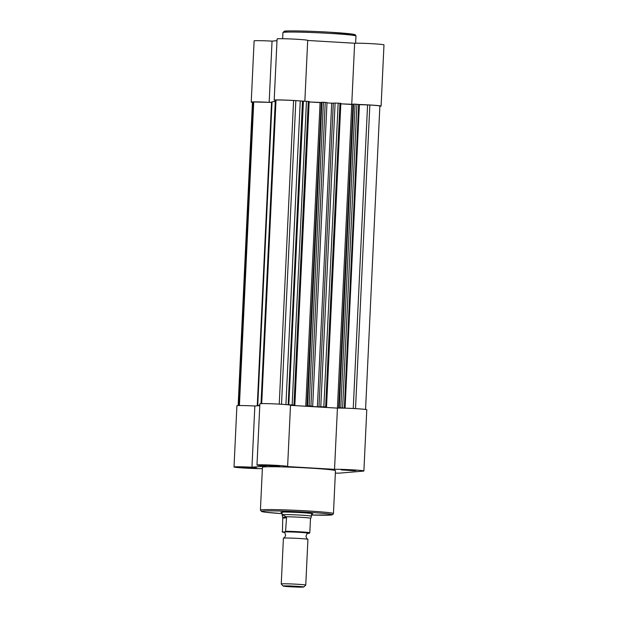 <?xml version="1.0" encoding="UTF-8"?>
<svg xmlns="http://www.w3.org/2000/svg" width="618" height="618" viewBox="0 0 618 618"><rect width="100%" height="100%" fill="white"/><g stroke="black" fill="none" stroke-linecap="round" stroke-linejoin="round"><path stroke-width="0.93" d="M379.854 106.281L380.441 106.234A15.334 0.61 -177.3 0 0 381.097 106.087A15.334 0.61 -177.3 0 0 358.672 104.496M351.781 104.457A15.334 0.61 -177.3 0 0 351.742 104.465L354.632 43.237A15.334 0.61 2.7 0 1 371.82 43.7A15.334 0.61 2.7 0 1 383.979 44.867L381.097 106.087M321.298 102.488L309.147 101.947L320.078 102.588L305.755 406.25L290.499 405.346L337.428 408.119A15.334 0.61 2.7 0 1 355.875 408.652A15.334 0.61 2.7 0 1 366.775 409.749L363.886 470.97A15.334 0.61 -177.3 0 0 352.986 469.873A15.334 0.61 -177.3 0 0 334.539 469.34L287.393 466.559A15.334 0.61 -177.3 0 0 287.617 466.466A15.334 0.61 -177.3 0 0 276.717 465.369A15.334 0.61 -177.3 0 0 256.98 465.022A15.334 0.61 -177.3 0 0 266.157 466.011L251.959 467.223A15.334 0.61 -177.3 0 0 234.021 466.976A15.334 0.61 -177.3 0 0 245.137 468.089A15.334 0.61 -177.3 0 0 262.372 468.629M352.978 104.357L340.827 103.816L351.742 104.465L334.539 469.34M303.129 101.228A15.334 0.61 -177.3 0 0 285.918 100.101A15.334 0.61 -177.3 0 0 274.191 100.139A15.334 0.61 -177.3 0 0 275.319 100.425M272.044 102.094L269.17 102.341A15.334 0.61 -177.3 0 0 251.225 102.094A15.334 0.61 -177.3 0 0 252.438 102.395M307.71 40.471L354.632 43.237M251.225 102.094L254.114 40.873A15.334 0.61 2.7 0 1 272.051 41.12L276.995 40.695M274.191 100.139L277.08 38.919A15.334 0.61 2.7 0 1 292.422 39.034A15.334 0.61 2.7 0 1 307.71 40.363L304.844 101.205M269.17 102.341L272.051 41.12M305.755 585.107L307.918 539.344A12.267 0.487 -177.3 0 0 307.857 539.29A12.267 0.487 -177.3 0 0 296.849 538.34A12.267 0.487 -177.3 0 0 283.925 538.077A12.267 0.487 -177.3 0 0 283.469 538.139A12.267 0.487 -177.3 0 0 283.407 538.185L281.252 583.956A12.267 0.487 2.7 0 1 281.252 583.956A12.267 0.487 2.7 0 1 281.769 583.84A12.267 0.487 2.7 0 1 295.304 584.134A12.267 0.487 2.7 0 1 305.755 585.107A12.267 0.487 2.7 0 1 305.748 585.13L303.662 587.023A10.274 0.409 -177.3 0 0 295.118 586.196A10.274 0.409 -177.3 0 0 283.585 585.941A10.274 0.409 -177.3 0 0 283.152 586.049A10.274 0.409 -177.3 0 0 292.105 586.861A10.274 0.409 -177.3 0 0 303.237 587.1A10.274 0.409 -177.3 0 0 303.662 587.023M307.857 539.29C307.046 538.17 307.223 540.495 305.98 536.185C307.625 532.013 307.223 534.315 308.143 533.264A12.267 0.487 -177.3 0 0 298.355 532.276A12.267 0.487 -177.3 0 0 284.218 531.951A12.267 0.487 -177.3 0 0 283.755 532.121C284.566 533.241 284.388 530.916 285.632 535.227C283.986 539.398 284.388 537.096 283.469 538.139M285.879 531.287A14.106 0.564 2.7 0 1 300.039 531.812A14.106 0.564 2.7 0 1 309.819 532.701L309.464 533.218A13.619 0.541 -177.3 0 0 299.869 532.307A13.619 0.541 -177.3 0 0 285.531 531.804L286.52 517.822L286.366 517.081L282.681 514.67A14.724 0.587 -177.3 0 0 282.055 514.809A14.724 0.587 -177.3 0 0 282.055 514.817L282.75 517.39L282.434 532.067A13.619 0.541 -177.3 0 0 284.195 532.361L282.356 532.067M309.464 533.218L307.926 533.349M285.531 531.804L282.434 532.067L282.125 531.604M286.52 517.822L282.766 518.139M286.366 517.081L282.75 517.39M309.819 532.701L310.452 519.236L311.464 516.2A14.724 0.587 -177.3 0 0 311.464 516.192A14.724 0.587 -177.3 0 0 298.911 515.026A14.724 0.587 -177.3 0 0 282.681 514.67L282.333 515.984M310.645 518.224A14.106 0.564 -177.3 0 0 300.719 517.289A14.106 0.564 -177.3 0 0 285.956 516.772M274.423 465.563L279.645 466.08L276.794 466.188L264.952 465.385L274.423 465.563M251.456 467.517L256.686 468.035L253.836 468.143L241.993 467.339L251.456 467.517M350.692 470.066L355.914 470.584L353.063 470.692L341.221 469.889L350.692 470.066M282.156 512.6A15.944 0.633 2.7 0 1 280.958 512.276A15.944 0.633 2.7 0 1 301.468 512.662A15.944 0.633 2.7 0 1 312.793 513.782A15.944 0.633 2.7 0 1 311.565 513.991M335.358 473.133A15.334 0.61 -177.3 0 0 340.271 473.071L363.237 471.117A15.334 0.61 -177.3 0 0 363.886 470.97M256.98 465.022L259.869 403.801A15.334 0.61 2.7 0 1 279.606 404.149A15.334 0.61 2.7 0 1 290.506 405.246L287.617 466.466M309.479 468.081A36.555 1.452 -177.3 0 0 262.434 467.254L260.417 510.105A36.555 1.452 2.7 0 1 307.463 510.931A36.555 1.452 2.7 0 1 333.45 513.55L335.466 470.7A36.555 1.452 -177.3 0 0 309.479 468.081M234.021 466.976L236.903 405.756A15.334 0.61 2.7 0 1 254.848 406.003L259.784 405.578M254.848 406.003L251.959 467.223M353.249 408.506L367.571 104.89L358.664 104.651M320.788 406.729L335.103 103.075L338.162 103.152L323.84 406.806L317.382 406.837A44.164 1.754 2.7 0 0 311.673 406.505L312.677 406.227L310.931 406.049L325.253 102.387L326.999 102.565L312.677 406.227M335.103 103.075L331.704 103.183L317.382 406.837M261.02 403.624L275.327 100.124L276.014 100.062A14.106 0.564 2.7 0 1 293.573 100.518L309.116 101.483M295.844 100.649L281.522 404.265M288.815 404.883L303.423 101.197M306.474 101.282L292.159 404.937L293.975 405.045L308.297 101.383M309.17 101.476L294.848 405.13L290.499 405.315M321.908 102.24L323.43 102.279L309.116 405.941L307.586 405.902L321.908 102.24L321.306 102.294L306.984 405.949L308.336 406.034L305.755 406.25M307.586 405.902L306.984 405.949M323.43 102.279L325.253 102.387M309.116 405.941L310.931 406.049M326.984 102.897A44.164 1.754 2.7 0 1 331.704 103.183M323.84 406.806L325.655 406.914L339.977 103.26L340.796 103.361M338.162 103.152L339.977 103.26M340.85 103.345L326.528 407.007L321.947 407.208L337.428 408.119M353.589 104.11L355.111 104.148L340.796 407.81L339.267 407.772L353.589 104.11L352.986 104.164L338.664 407.826L340.016 407.903L337.467 408.119M339.267 407.772L338.664 407.826M355.111 104.148L358.679 104.434L344.357 408.096L342.611 407.919L356.934 104.257M340.796 407.81L342.611 407.919M343.963 408.143L344.357 408.096M367.571 104.89L369.842 105.021A14.106 0.564 2.7 0 1 379.869 106.033L365.562 409.456M238.139 405.57L252.453 102.155A14.106 0.564 2.7 0 1 253.048 102.024L253.735 101.962L239.413 405.539M272.028 102.426L253.735 101.962M275.265 101.507A44.164 1.754 -177.3 0 0 272.044 102.009L257.729 405.671A44.164 1.754 -177.3 0 0 257.768 405.748M259.799 405.238A44.164 1.754 -177.3 0 0 257.729 405.671M326.528 407.007L325.655 406.914M294.848 405.13L293.975 405.045M292.159 404.937L289.1 404.86M355.628 43.214L355.968 36.022A36.555 1.452 -177.3 0 0 329.981 33.403A36.555 1.452 -177.3 0 0 282.936 32.576L284.249 31.255C284.597 30.56 308.475 30.9 329.695 32.206A35.334 1.406 2.7 0 1 351.889 35.156M287.076 32.105A35.334 1.406 2.7 0 1 293.187 30.9A35.334 1.406 2.7 0 1 329.688 32.206L352.77 34.16L355.412 34.886L355.968 36.022M333.45 513.55L332.801 514.616L331.41 514.987L311.518 515.026A35.334 1.406 -177.3 0 0 332.082 514.616A35.334 1.406 -177.3 0 0 307.046 512.191A35.334 1.406 -177.3 0 0 263.871 511.001A35.334 1.406 -177.3 0 0 282.109 513.635L265.215 512.191L261.599 511.542L260.417 510.105M359.39 104.674L345.076 408.174M333.311 103.221L318.988 406.883M302.488 101.282L288.173 404.813M276.014 100.062L261.7 403.6M293.573 100.518L279.251 404.126M300.232 101.182L285.925 404.589M369.842 105.021L355.52 408.629M253.048 102.024L238.733 405.555M257.25 405.794L271.557 102.418M282.642 38.71L282.936 32.576M283.152 586.049L281.26 583.971M282.179 512.113L282.055 514.809M311.588 513.504L311.464 516.192"/></g></svg>
